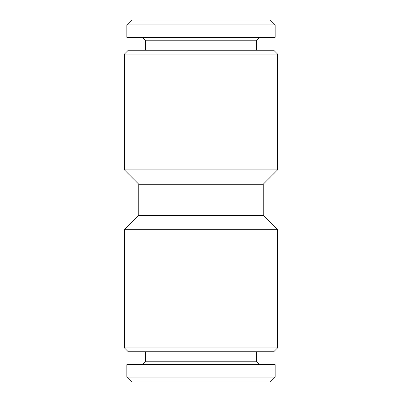 <?xml version="1.0" encoding="UTF-8"?>
<svg xmlns="http://www.w3.org/2000/svg" width="402" height="402" viewBox="0 0 402 402"><rect width="100%" height="100%" fill="white"/><g stroke="black" fill="none" stroke-linecap="round" stroke-linejoin="round"><path stroke-width="0.6" d="M126.821 377.116L131.605 381.9L270.395 381.9L275.179 377.116L275.179 364.669L126.821 364.669L126.821 377.116L275.179 377.116M145.388 351.75L145.388 361.8L256.612 361.8L256.612 351.75M145.388 361.8L142.519 364.669M256.612 361.8L259.481 364.669M275.179 24.884L270.395 20.1L131.605 20.1L126.821 24.884L126.821 37.331L275.179 37.331L275.179 24.884L126.821 24.884M259.481 37.331L256.612 40.2L145.388 40.2L142.519 37.331M145.388 40.2L145.388 50.25M256.612 40.2L256.612 50.25M138.785 215.356L263.215 215.356L277.571 229.713L124.429 229.713L138.785 215.356L138.785 184.252L263.215 184.252L277.571 169.895L277.571 54.079L124.429 54.079L124.429 169.895L277.571 169.895M263.215 215.356L263.215 184.252M138.785 184.252L124.429 169.895M124.429 54.079L128.258 50.25L273.742 50.25L277.571 54.079M277.571 347.921L124.429 347.921L128.258 351.75L273.742 351.75L277.571 347.921L277.571 229.713M124.429 347.921L124.429 229.713"/></g></svg>
